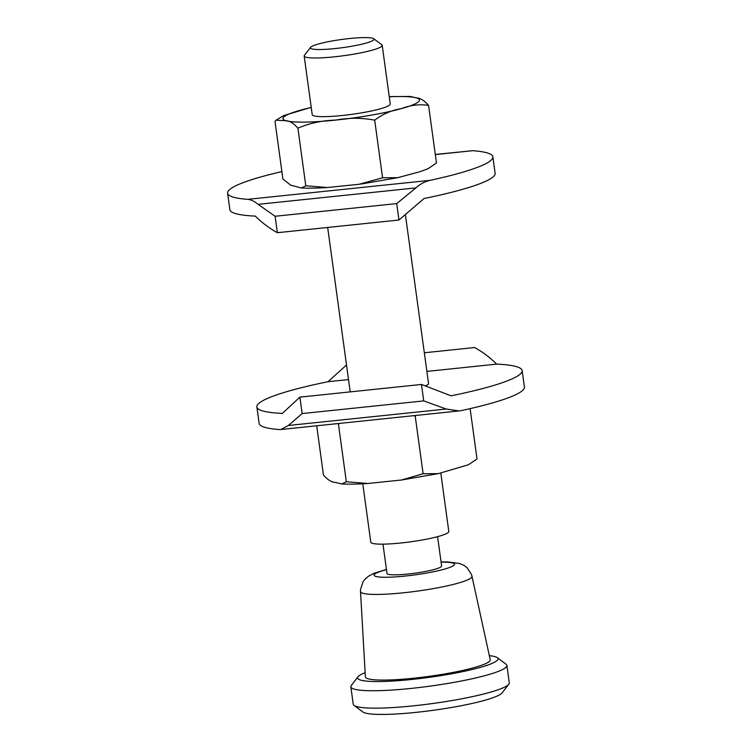 <?xml version="1.0" encoding="UTF-8"?>
<svg xmlns="http://www.w3.org/2000/svg" width="752" height="752" viewBox="0 0 752 752"><rect width="100%" height="100%" fill="white"/><g stroke="black" fill="none" stroke-linecap="round" stroke-linejoin="round"><path stroke-width="1.13" d="M310.585 47.357L304.428 55.328A39.377 5.048 -7.8 0 0 304.193 56.024A39.377 5.048 -7.8 0 0 339.086 56.297A39.377 5.048 -7.8 0 0 381.198 46.718A39.377 5.048 -7.8 0 0 382.213 45.336A39.377 5.048 -7.8 0 0 381.79 44.735L373.716 38.709A32.129 4.117 -7.8 0 0 343.532 39.226A32.129 4.117 -7.8 0 0 311.225 46.793A32.129 4.117 -7.8 0 0 310.585 47.357A32.129 4.117 -7.8 0 0 336.821 48.382A32.129 4.117 -7.8 0 0 373.227 40.326A32.129 4.117 -7.8 0 0 373.716 38.709M362.784 483.78L370.783 542.173A39.377 5.048 -7.8 0 0 405.676 542.455A39.377 5.048 -7.8 0 0 447.797 532.867A39.377 5.048 -7.8 0 0 448.803 531.485L440.804 473.064M382.975 544.147L386.998 573.456A27.561 3.534 -7.8 0 0 411.419 573.654A27.561 3.534 -7.8 0 0 440.898 566.942A27.561 3.534 -7.8 0 0 441.612 565.974L437.589 536.665M365.387 676.838A62.999 8.075 -7.8 0 0 420.913 677.402A62.999 8.075 -7.8 0 0 488.612 662.033A62.999 8.075 -7.8 0 0 490.219 659.739L471.983 576.276A56.259 7.21 -7.8 0 1 470.545 578.326A56.259 7.21 -7.8 0 1 403.598 592.773A56.259 7.21 -7.8 0 1 360.509 591.542L365.387 676.838M365.152 672.673A70.876 9.09 -7.8 0 0 359.418 675.503A70.876 9.09 -7.8 0 0 358.027 676.744L351.334 685.41A78.753 10.096 -7.8 0 0 350.855 686.802A78.753 10.096 -7.8 0 0 420.641 687.347A78.753 10.096 -7.8 0 0 504.865 668.19A78.753 10.096 -7.8 0 0 506.895 665.426A78.753 10.096 -7.8 0 0 506.058 664.223L497.288 657.671A70.876 9.09 -7.8 0 0 489.326 655.659M358.027 676.744A70.876 9.09 -7.8 0 0 415.894 679.018A70.876 9.09 -7.8 0 0 496.207 661.243A70.876 9.09 -7.8 0 0 497.288 657.671M350.855 686.802L353.243 704.21A78.753 10.096 -7.8 0 0 354.07 705.414A78.753 10.096 -7.8 0 0 428.067 704.126A78.753 10.096 -7.8 0 0 507.252 685.598A78.753 10.096 -7.8 0 0 508.803 684.217A78.753 10.096 -7.8 0 0 509.283 682.835L506.895 665.426M354.07 705.414L362.849 711.956A70.876 9.09 -7.8 0 0 429.448 710.809A70.876 9.09 -7.8 0 0 500.71 694.124A70.876 9.09 -7.8 0 0 502.11 692.883L508.803 684.217M304.193 56.024L312.221 114.671A39.377 5.048 -7.8 0 0 347.114 114.953A39.377 5.048 -7.8 0 0 389.235 105.365A39.377 5.048 -7.8 0 0 390.241 103.983L382.213 45.336M425.773 385.767A39.377 5.048 -7.8 0 0 427.512 384.808A39.377 5.048 -7.8 0 0 428.527 383.426L405.478 215.222M279.265 429.542A133.875 17.164 172.2 0 1 259.13 423.385L256.883 406.945A133.875 17.164 -7.8 0 0 282.338 413.412L299.888 397.131L302.144 413.572L288.392 425.472L280.844 429.524L279.265 429.542M346.522 365.011L327.966 381.725A133.875 17.164 -7.8 0 0 260.324 402.245A133.875 17.164 -7.8 0 0 256.883 406.945M522.151 370.604L524.398 387.045A133.875 17.164 172.2 0 1 520.957 391.745A133.875 17.164 172.2 0 1 461.578 410.536L459.03 410.94L446.199 409.022L423.733 400.901L421.477 384.451L451.059 395.825A133.875 17.164 -7.8 0 0 518.701 375.304A133.875 17.164 -7.8 0 0 522.151 370.604A133.875 17.164 -7.8 0 0 496.687 364.128C490.013 357.51 482.662 351.983 474.634 347.527L424.325 352.773M255.313 216.106A133.875 17.164 172.2 0 1 229.849 209.629L227.602 193.189A133.875 17.164 -7.8 0 0 247.737 199.346C250.914 199.6 254.364 201.263 258.096 204.347L275.11 216.266L277.366 232.706C269.338 228.26 261.987 222.724 255.313 216.106M281.887 171.597A133.875 17.164 -7.8 0 0 231.043 188.489A133.875 17.164 -7.8 0 0 227.602 193.189M492.87 156.848L495.117 173.298A133.875 17.164 172.2 0 1 491.676 177.998A133.875 17.164 172.2 0 1 424.034 198.519L398.955 220.026L396.699 203.585L415.912 187.897C420.265 183.967 424.974 181.458 430.041 180.348A133.875 17.164 -7.8 0 0 489.42 161.548A133.875 17.164 -7.8 0 0 492.87 156.848A133.875 17.164 -7.8 0 0 472.735 150.691L435.295 154.451M302.144 413.572L423.733 400.901M299.888 397.131L421.477 384.451M327.966 381.725L348.514 379.581M426.882 371.413L496.687 364.128M297.895 128.178L305.791 185.791L301.298 187.991L290.639 185.152L282.902 179.023L275.016 121.42L276.022 120.217L285.901 120.715C289.736 120.856 293.741 123.347 297.895 128.178C309.627 123.149 322.232 120.452 335.73 120.094C348.947 117.669 361.928 117.697 374.684 120.179L382.571 177.782L397.761 177.679L420.095 171.653L427.954 168.777L436.47 163.015L428.574 105.402C424.41 100.571 420.415 98.08 416.57 97.939L410.178 96.435L389.235 96.613M305.791 185.791L327.411 187.511L359.024 184.296L382.571 177.782M277.366 232.706L398.955 220.026M275.11 216.266L396.699 203.585M374.684 120.179C382.759 114.069 391.557 110.243 401.07 108.711C410.301 105.111 419.475 104.002 428.574 105.402M427.954 168.777L436.47 163.015M311.215 107.329L283.532 115.648L276.022 120.217M470.113 408.637L477.012 458.974L468.496 464.736L438.303 473.638L423.113 473.751L401.483 480.011L367.954 483.47L346.334 481.75L341.84 483.959L335.448 482.455C331.632 482.323 327.637 479.832 323.445 474.982L316.705 425.782M413.703 415.668L415.226 416.147L415.941 415.433M415.226 416.147L423.113 473.751M468.496 464.736L477.012 458.974M338.043 423.555L338.438 424.147L339.791 423.376M338.438 424.147L346.334 481.75M386.472 569.678A40.561 5.198 -7.8 0 0 375.154 573.795A40.561 5.198 -7.8 0 0 405.178 576.06A40.561 5.198 -7.8 0 0 449.959 567.337A40.561 5.198 -7.8 0 0 441.086 562.195M288.392 425.472L446.199 409.022M435.314 154.592L472.735 150.691M247.737 199.346L430.041 180.348M258.096 204.347L415.912 187.897M311.243 107.489A68.902 8.836 -7.8 0 0 301.402 109.942A68.902 8.836 -7.8 0 0 285.901 120.715A68.902 8.836 -7.8 0 0 335.73 120.094A68.902 8.836 -7.8 0 0 401.07 108.711A68.902 8.836 -7.8 0 0 416.57 97.939A68.902 8.836 -7.8 0 0 389.263 96.801M386.443 569.452L374.355 573.174L368.677 576.079L365.03 579.153L363.009 581.813L360.518 589.53L360.509 591.542M327.675 227.461L350.197 391.886M459.03 410.94L280.844 429.524M327.411 187.511C317.184 188.188 308.48 188.348 301.298 187.991M397.761 177.679L360.941 184.052M341.84 483.959C349.022 484.316 357.726 484.156 367.954 483.47M438.303 473.638L401.483 480.011M441.057 561.97L447.543 561.923L459.867 563.549L464.228 565.523L467.001 567.619L471.457 574.396L471.983 576.276"/></g></svg>
